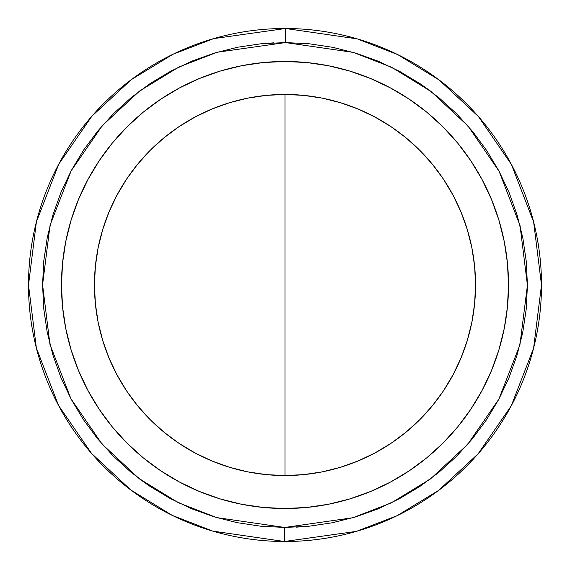 <?xml version="1.0" encoding="UTF-8"?>
<svg xmlns="http://www.w3.org/2000/svg" width="570" height="570" viewBox="0 0 570 570"><rect width="100%" height="100%" fill="white"/><g stroke="black" fill="none" stroke-linecap="round" stroke-linejoin="round"><path stroke-width="0.85" d="M332.296 522.768L308.748 526.267L285 527.428L352.873 517.738L391.205 502.925L430.414 478.978L467.592 444.472L498.843 399.207L519.918 344.871L527.428 285.271L520.054 225.649L499.092 171.264L467.949 125.934L430.842 91.35L391.69 67.31L353.386 52.419L285.541 42.572L285.57 28.5L357.276 38.895L397.774 54.62L439.171 80.007L478.422 116.537L511.404 164.445L533.627 221.937L541.5 285L533.591 348.213L511.247 405.854L478.088 453.848L438.629 490.407L397.026 515.743L356.364 531.375L284.43 541.5L284.459 527.428L285 527.428L284.459 527.428L284.43 541.5A256.5 256.5 0 0 1 28.5 285A256.5 256.5 0 0 1 285.57 28.5A256.5 256.5 0 0 1 541.5 285A256.5 256.5 0 0 1 284.43 541.5L212.724 531.105L172.226 515.38L130.829 489.993L91.578 453.464L58.596 405.555L36.373 348.063L28.5 285L36.409 221.787L58.753 164.146L91.913 116.152L131.371 79.593L172.974 54.257L213.636 38.625L285.57 28.5L285.541 42.572L217.127 52.262L178.795 67.075L139.586 91.022L102.408 125.528L71.157 170.793L50.082 225.129L42.572 284.729L49.946 344.351L70.908 398.736L102.051 444.066L139.158 478.65L178.31 502.69L216.614 517.581L284.459 527.428L260.718 526.21L237.213 522.669L214.163 516.847L191.791 508.796L170.316 498.586L149.953 486.331L130.879 472.131L113.295 456.135L97.356 438.494L83.22 419.378L71.029 398.972L60.897 377.461L52.917 355.067L47.168 331.996L43.712 308.477L42.572 284.729L43.762 260.989L47.274 237.476L53.074 214.42L61.104 192.04L71.286 170.558L83.519 150.174L97.698 131.086L113.672 113.48L131.292 97.527L150.395 83.37L170.793 71.157L192.29 60.997L214.676 52.996L237.74 47.224L261.252 43.733L274.006 42.821M443.054 443.054L426.802 457.781L443.054 443.054L457.781 426.802L470.849 409.182L482.127 390.365L491.504 370.536L498.9 349.887L504.229 328.605L507.443 306.909L508.518 285A223.518 223.518 0 0 1 285 508.518A223.518 223.518 0 0 1 61.482 285A223.518 223.518 0 0 1 285 61.482A223.518 223.518 0 0 1 508.518 285L507.443 263.091L504.229 241.395L507.443 263.091M474.625 266.325L471.882 247.829L467.336 229.689L461.037 212.083L453.043 195.182L443.432 179.137L432.295 164.124L419.734 150.266L405.876 137.705L390.863 126.569L374.818 116.957L357.917 108.963L340.311 102.664L322.171 98.118L303.675 95.375L285 94.456L266.325 95.375L247.829 98.118L229.689 102.664L212.083 108.963L195.182 116.957L179.137 126.569L164.124 137.705L150.266 150.266L137.705 164.124L126.569 179.137L116.957 195.182L108.963 212.083L102.664 229.689L98.118 247.829L95.375 266.325L94.456 285L95.375 303.675L98.118 322.171L102.664 340.311L108.963 357.917L116.957 374.818L126.569 390.863L137.705 405.876L150.266 419.734L164.124 432.295L179.137 443.432L195.182 453.043L212.083 461.037L229.689 467.336L247.829 471.882L266.325 474.625L285 475.544L303.675 474.625L322.171 471.882L340.311 467.336L357.917 461.037L374.818 453.043L390.863 443.432L405.876 432.295L419.734 419.734L432.295 405.876L443.432 390.863L453.043 374.818L461.037 357.917L467.336 340.311L471.882 322.171L474.625 303.675L475.544 285A190.544 190.544 0 0 1 285 475.544A190.544 190.544 0 0 1 94.456 285L94.456 285A190.544 190.544 0 0 1 285 94.456A190.544 190.544 0 0 1 475.544 285L474.625 266.325L473.478 257.041M266.325 95.375L257.041 96.522M95.375 303.675L96.522 312.959M303.675 474.625L312.959 473.478M285 94.456L285 475.544M419.933 83.59L430.264 90.908M308.748 526.267L295.994 527.179M150.067 486.409L139.736 479.092M374.818 116.957L357.917 108.963L340.311 102.664L357.917 108.963L374.818 116.957M116.957 195.182L108.963 212.083L102.664 229.689L108.963 212.083L116.957 195.182M195.182 453.043L212.083 461.037L229.689 467.336L212.083 461.037L195.182 453.043M453.043 374.818L461.037 357.917L467.336 340.311L461.037 357.917L453.043 374.818M390.365 482.127L370.536 491.504L390.365 482.127L409.182 470.849L426.802 457.781M65.771 328.605L62.557 306.909L65.771 328.605L71.1 349.887L78.496 370.536L87.873 390.365L99.151 409.182L112.219 426.802L126.946 443.054L143.198 457.781L160.818 470.849L179.636 482.127L199.464 491.504L220.113 498.9L241.395 504.229L263.091 507.443L285 508.518L306.909 507.443L328.605 504.229L349.887 498.9L370.536 491.504M126.946 126.946L143.198 112.219L126.946 126.946L112.219 143.198L99.151 160.818L87.873 179.636L78.496 199.464L71.1 220.113L65.771 241.395L62.557 263.091L61.482 285L62.557 306.909M179.636 87.873L199.464 78.496L179.636 87.873L160.818 99.151L143.198 112.219M443.432 179.137L432.295 164.124M179.137 126.569L164.124 137.705M126.569 390.863L137.705 405.876M390.863 443.432L405.876 432.295M261.252 43.733L285.541 42.572L309.282 43.79L332.787 47.331L355.837 53.152L378.209 61.204L399.684 71.414L420.047 83.669L439.121 97.869L456.705 113.865L472.644 131.506L486.78 150.623L498.971 171.029L509.103 192.539L517.083 214.933L522.832 238.004L526.288 261.523L527.428 285.271L526.238 309.011L522.726 332.524L516.926 355.58L508.896 377.96L498.714 399.442L486.481 419.826L472.302 438.914L456.328 456.52L438.708 472.473L419.606 486.63L399.207 498.843L377.711 509.003L355.324 517.004L332.26 522.776M504.229 241.395L498.9 220.113L491.504 199.464L482.127 179.636L470.849 160.818L457.781 143.198L443.054 126.946L426.802 112.219L409.182 99.151L390.365 87.873L370.536 78.496L349.887 71.1L328.605 65.771L306.909 62.557L285 61.482L263.091 62.557L241.395 65.771L220.113 71.1L199.464 78.496"/></g></svg>
